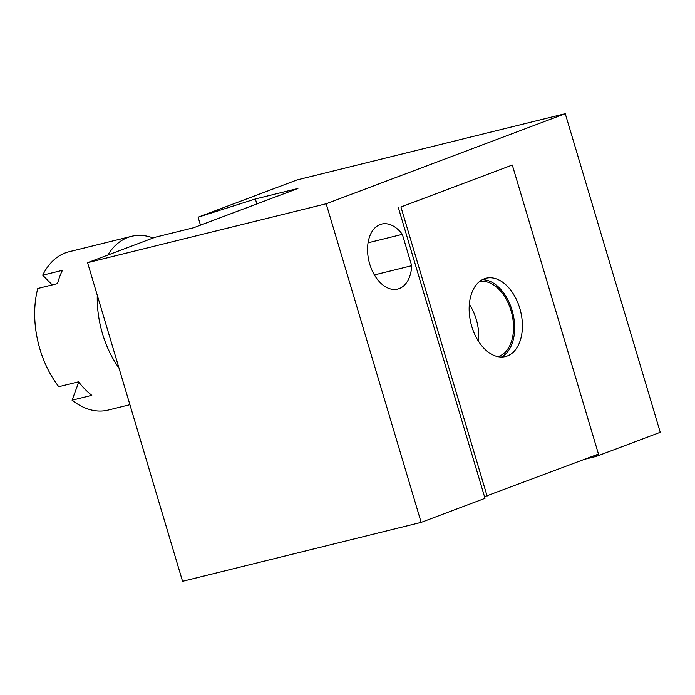 <?xml version="1.0" encoding="UTF-8"?>
<svg xmlns="http://www.w3.org/2000/svg" width="695" height="695" viewBox="0 0 695 695"><rect width="100%" height="100%" fill="white"/><g stroke="black" fill="none" stroke-linecap="round" stroke-linejoin="round"><path stroke-width="1.04" d="M595.989 455.025L596.388 456.372L660.25 432.307L565.261 113.685L297.008 179.944L198.101 217.205L255.36 198.978L297.92 188.467L193.705 227.725L155.011 237.282L107.821 255.065A81.541 51.647 -103.9 0 1 131.503 236.335A81.541 51.647 -103.9 0 1 153.161 237.985M596.388 456.372L584.886 459.204M565.261 113.685L326.172 203.765L87.57 262.693L107.821 255.065M326.172 203.765L421.153 522.388L485.014 498.324L484.528 496.682L598.482 454.087L512.302 165.028L400.937 206.988L487.108 496.048M421.153 522.388L182.559 581.315L87.57 262.693M411.692 265.716A33.473 21.206 -103.9 0 1 397.67 289.077A33.473 21.206 -103.9 0 1 369.723 264.083A33.473 21.206 -103.9 0 1 381.625 224.077A33.473 21.206 -103.9 0 1 402.344 234.345L411.692 265.716L374.397 274.933M402.344 234.345L368.063 242.807M519.799 308.354A40.345 25.55 -103.9 0 1 505.465 356.561A40.345 25.55 -103.9 0 1 471.775 326.442A40.345 25.55 -103.9 0 1 486.118 278.235A40.345 25.55 -103.9 0 1 519.799 308.354M400.937 206.988L512.302 165.028M398.357 207.623L484.528 496.682M482.365 279.668A40.345 25.55 -103.9 0 1 512.059 310.265A40.345 25.55 -103.9 0 1 501.477 357.039M256.846 203.939L255.36 198.978M469.351 304.358A38.625 24.464 -103.9 0 1 476.223 319.248A38.625 24.464 -103.9 0 1 478.464 341.254M479.35 281.684A38.625 24.464 -103.9 0 1 511.042 310.648A38.625 24.464 -103.9 0 1 497.863 356.657M129.913 404.716L108.046 410.12A81.541 51.647 -103.9 0 1 72.072 400.216L91.81 395.342A81.541 51.647 -103.9 0 1 78.526 381.824L58.788 386.707A81.541 51.647 -103.9 0 1 39.962 349.238A81.541 51.647 -103.9 0 1 37.791 288.486L57.529 283.612A81.541 51.647 -103.9 0 1 62.437 270.329L42.69 275.203A81.541 51.647 -103.9 0 1 68.944 251.79L131.503 236.335M119.001 368.107A81.541 51.647 -103.9 0 1 102.521 333.791A81.541 51.647 -103.9 0 1 97.274 295.236M42.69 275.203L52.238 284.915M200.481 225.18L198.101 217.205M78.752 382.111L72.072 400.216"/></g></svg>
